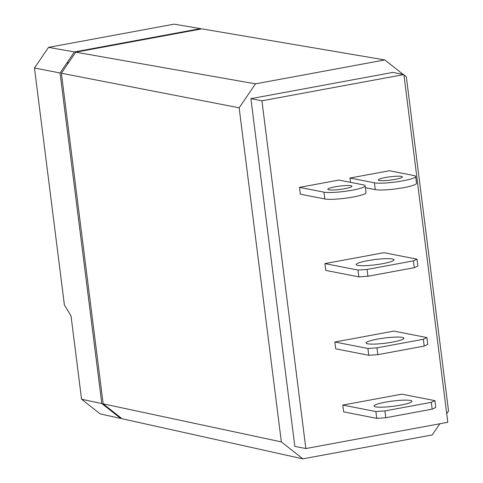 <?xml version="1.0" encoding="UTF-8"?>
<svg xmlns="http://www.w3.org/2000/svg" width="483" height="483" viewBox="0 0 483 483"><rect width="100%" height="100%" fill="white"/><g stroke="black" fill="none" stroke-linecap="round" stroke-linejoin="round"><path stroke-width="0.72" d="M365.172 185.786L366.036 192.602A21.681 2.983 172.8 0 1 353.139 197.01A21.681 2.983 172.8 0 1 324.811 198.966L300.354 194.184L299.49 187.362L323.948 192.149A21.681 2.983 -7.2 0 0 352.276 190.187A21.681 2.983 -7.2 0 0 365.172 185.786A21.681 2.983 -7.2 0 0 363.379 184.856L338.921 180.074L299.49 187.362M335.051 186.818A12.141 1.666 172.8 0 1 351.92 186.239A12.141 1.666 172.8 0 1 344.699 188.708A12.141 1.666 172.8 0 1 327.83 189.282A12.141 1.666 172.8 0 1 335.051 186.818M350.507 182.339L349.964 178.034L374.422 182.816A21.681 2.983 -7.2 0 0 402.75 180.859A21.681 2.983 -7.2 0 0 415.646 176.458L416.509 183.274A21.681 2.983 172.8 0 1 403.607 187.676A21.681 2.983 172.8 0 1 375.279 189.638L365.42 187.706M415.646 176.458A21.681 2.983 -7.2 0 0 413.853 175.528L389.395 170.74L349.964 178.034M385.525 177.49A12.141 1.666 172.8 0 1 402.393 176.911A12.141 1.666 172.8 0 1 395.166 179.374A12.141 1.666 172.8 0 1 378.298 179.954A12.141 1.666 172.8 0 1 385.525 177.49M367.527 260.705A19.079 2.62 172.8 0 1 394.031 259.794A19.079 2.62 172.8 0 1 382.681 263.67A19.079 2.62 172.8 0 1 356.17 264.581A19.079 2.62 172.8 0 1 367.527 260.705M367.931 276.258L358.869 276.886L358.006 270.069L367.074 269.442L367.931 276.258L414.305 267.685L413.442 260.868L416.998 259.16L417.855 265.982L414.305 267.685M367.074 269.442L413.442 260.868M377.428 339.114A19.079 2.62 172.8 0 1 403.939 338.203A19.079 2.62 172.8 0 1 392.588 342.079A19.079 2.62 172.8 0 1 366.078 342.99A19.079 2.62 172.8 0 1 377.428 339.114M377.839 354.667L368.777 355.295L367.913 348.478L376.975 347.851L377.839 354.667L424.213 346.094L423.35 339.277L426.9 337.569L427.763 344.391L424.213 346.094M376.975 347.851L423.35 339.277M385.398 402.182A19.079 2.62 172.8 0 1 411.902 401.27A19.079 2.62 172.8 0 1 400.552 405.146A19.079 2.62 172.8 0 1 374.047 406.058A19.079 2.62 172.8 0 1 385.398 402.182M385.808 417.735L376.74 418.363L375.883 411.546L384.945 410.918L385.808 417.735L432.176 409.161L431.319 402.345L434.869 400.636L435.732 407.459L432.176 409.161M384.945 410.918L431.319 402.345M416.998 259.16L383.931 252.687L324.938 263.597L358.006 270.069M358.869 276.886L325.802 270.414L324.938 263.597M426.9 337.569L393.832 331.096L334.846 342.006L367.913 348.478M368.777 355.295L335.709 348.823L334.846 342.006M434.869 400.636L401.802 394.164L342.815 405.074L375.883 411.546M376.74 418.363L343.673 411.89L342.815 405.074M261.925 100.808L305.854 448.538L447.807 422.293L403.879 74.569L392.854 72.408L250.9 98.653L261.925 100.808L403.879 74.569M305.854 448.538L294.829 446.383L250.9 98.653M403.933 75.004L406.336 76.894L448.538 410.985L446.715 413.659M439.82 423.772L432.194 434.942L302.865 458.85L281.354 441.897L239.145 107.806L255.489 83.849L384.824 59.94L403.214 74.436M384.824 59.94L201.87 28.859L75.765 52.176L61.395 73.235L103.157 403.836L122.072 418.749L302.865 458.85M255.489 83.849L75.765 52.176M239.145 107.806L61.395 73.235M281.354 441.897L103.157 403.836M67.789 63.865L67.656 62.79L68.417 62.941M67.656 62.79L68.646 62.609M121.499 418.296L120.702 418.441L101.804 403.546L60.049 72.975L74.4 51.935L200.481 28.624L200.988 29.022M101.804 403.546L81.561 399.224L100.162 413.889L120.702 418.441M200.481 28.624L174.152 24.15L48.535 47.376L34.462 68L64.396 304.948L71.037 315.954L81.561 399.224M74.4 51.935L48.535 47.376M60.049 72.975L34.462 68M324.811 198.966L323.948 192.149M375.279 189.638L374.422 182.816"/></g></svg>
